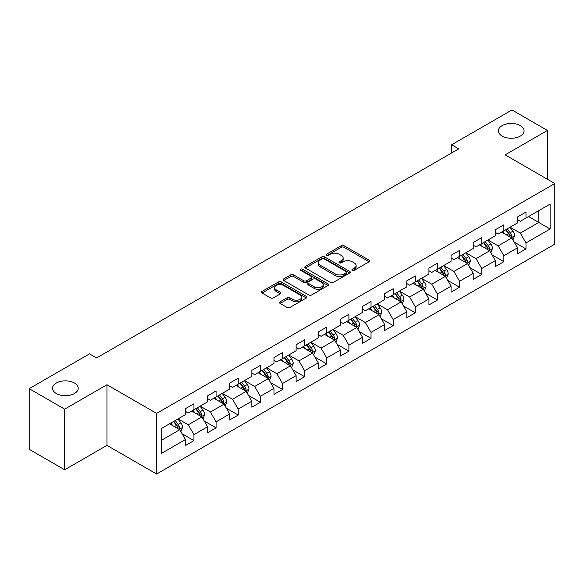 <?xml version="1.0" encoding="UTF-8"?>
<svg xmlns="http://www.w3.org/2000/svg" width="584" height="584" viewBox="0 0 584 584"><rect width="100%" height="100%" fill="white"/><g stroke="black" fill="none" stroke-linecap="round" stroke-linejoin="round"><path stroke-width="0.88" d="M352.349 270.312A1.38 0.796 0 0 0 354.298 270.312L369.095 261.771A1.971 1.139 0 0 0 369.672 260.968A1.971 1.139 0 0 0 369.095 260.157L344.027 245.689A1.971 1.139 0 0 0 341.238 245.689L326.441 254.23A1.38 0.796 0 0 0 326.04 254.792A1.38 0.796 0 0 0 326.441 255.354A1.38 0.796 0 0 0 328.391 255.354L330.303 254.252A6.3 3.643 0 0 1 339.224 254.252L341.312 255.456A6.3 3.643 0 0 1 343.158 258.033A6.3 3.643 0 0 1 341.312 260.603L339.392 261.705A1.38 0.796 0 0 0 338.99 262.274A1.38 0.796 0 0 0 339.392 262.837A1.38 0.796 0 0 0 341.341 262.837L343.261 261.727A6.3 3.643 0 0 1 352.174 261.727L354.262 262.931A6.3 3.643 0 0 1 356.109 265.508A6.3 3.643 0 0 1 354.262 268.078L352.349 269.188A1.38 0.796 0 0 0 351.94 269.75A1.38 0.796 0 0 0 352.349 270.312L352.349 269.188M74.467 383.016A12.841 7.417 0 0 0 60.473 381.41A12.841 7.417 0 0 0 52.538 388.265A12.841 7.417 0 0 0 56.305 393.506A12.841 7.417 0 0 0 70.299 395.113A12.841 7.417 0 0 0 78.227 388.265A12.841 7.417 0 0 0 74.467 383.016M520.315 125.611A12.841 7.417 0 0 0 506.321 123.998A12.841 7.417 0 0 0 498.393 130.852A12.841 7.417 0 0 0 502.152 136.094A12.841 7.417 0 0 0 516.154 137.7A12.841 7.417 0 0 0 524.082 130.852A12.841 7.417 0 0 0 520.315 125.611M280.094 301.818A1.971 1.139 0 0 0 279.517 302.622A1.971 1.139 0 0 0 280.094 303.424L287.131 307.483A1.971 1.139 0 0 0 289.912 307.483L306.352 297.993A1.971 1.139 0 0 0 306.928 297.19A1.971 1.139 0 0 0 306.352 296.387L281.276 281.911A1.971 1.139 0 0 0 278.495 281.911L262.055 291.401A1.971 1.139 0 0 0 261.479 292.204A1.971 1.139 0 0 0 262.055 293.007L270.553 297.913A1.971 1.139 0 0 0 273.341 297.913L280.371 293.854A1.971 1.139 0 0 0 280.948 293.051A1.971 1.139 0 0 0 280.371 292.248L276.159 289.817A5.271 3.044 0 0 1 274.619 287.664A5.271 3.044 0 0 1 277.867 284.853A5.271 3.044 0 0 1 283.612 285.51L300.118 295.044A5.271 3.044 0 0 1 301.658 297.19A5.271 3.044 0 0 1 298.409 300.001A5.271 3.044 0 0 1 292.664 299.344L289.912 297.752A1.971 1.139 0 0 0 287.131 297.752L280.094 301.818L280.094 303.424M106.96 384.739L64.678 409.15L29.2 388.674L29.2 449.3L64.678 469.777L106.96 445.366L156.629 474.04L156.629 413.414L106.96 384.739L106.96 445.366M547.42 179.273L547.42 130.444L505.138 154.855L554.8 183.529L156.629 413.414M547.42 130.444L511.949 109.96L451.636 144.781L451.636 152.971M29.2 388.674L89.505 353.853L96.601 357.948L458.732 148.876L451.636 144.781M330.442 282.474A1.971 1.139 0 0 0 333.23 282.474L349.67 272.983A1.971 1.139 0 0 0 350.247 272.18A1.971 1.139 0 0 0 349.67 271.377L324.594 256.902A1.971 1.139 0 0 0 321.806 256.902L305.374 266.392A1.971 1.139 0 0 0 304.797 267.195A1.971 1.139 0 0 0 305.374 267.998L330.442 282.474M301.118 270.611A1.38 0.796 0 0 1 302.519 270.808L302.519 269.166L328.011 283.882A1.971 1.139 0 0 1 328.588 284.685A1.971 1.139 0 0 1 328.011 285.488L311.571 294.978A1.971 1.139 0 0 1 308.783 294.978L283.714 280.502L283.714 278.897A1.971 1.139 0 0 0 283.138 279.7A1.971 1.139 0 0 0 283.714 280.502M283.714 278.897L290.752 274.838A1.971 1.139 0 0 1 293.533 274.838L303.702 280.707A1.971 1.139 0 0 0 306.49 280.707L311.155 278.013A1.971 1.139 0 0 0 311.732 277.21A1.971 1.139 0 0 0 311.155 276.407L300.57 270.29A1.38 0.796 0 0 1 300.161 269.728A1.38 0.796 0 0 1 301.016 268.998A1.38 0.796 0 0 1 302.519 269.166M156.629 474.04L554.8 244.156L554.8 183.529M182.099 433.773L193.946 440.613L193.946 434.635L207.568 426.765L207.568 432.751L216.08 427.831L216.08 421.852L229.709 413.99L229.709 419.969L238.221 415.056L238.221 409.07L251.843 401.208L251.843 407.187L260.354 402.274L260.354 396.295L273.976 388.426L273.976 394.404L282.495 389.491L282.495 383.513L296.117 375.643L296.117 381.629L304.629 376.709L304.629 370.731L318.251 362.868L318.251 368.847L326.763 363.934L326.763 357.948L340.392 350.086L340.392 356.065L348.904 351.152L348.904 345.173L362.525 337.304L362.525 343.282L371.037 338.37L371.037 332.391L384.659 324.522L384.659 330.507L393.178 325.587L393.178 319.609L406.8 311.747L406.8 317.725L415.312 312.812L415.312 306.826L428.933 298.964L428.933 304.943L437.445 300.03L437.445 294.051L451.067 286.182L451.067 292.161L459.586 287.248L459.586 281.269L473.208 273.4L473.208 279.386L481.72 274.465L481.72 268.487L495.341 260.625L495.341 266.603L503.861 261.69L503.861 255.704L517.482 247.842L517.482 253.821L525.994 248.908L525.994 242.929L550.121 229.001L550.121 204.093L538.762 210.649L538.762 222.446L550.121 229.001M193.946 440.613L185.435 445.526L185.435 439.548L161.308 453.476L161.308 428.568L185.435 414.64L185.435 408.661L193.946 403.748L193.946 409.727L207.568 401.865L207.568 395.879L216.08 390.966L216.08 396.945L229.709 389.083L229.709 383.104L238.221 378.184L238.221 384.162L251.843 376.3L251.843 370.322L260.354 365.401L260.354 371.387L273.976 363.518L273.976 357.539L282.495 352.627L282.495 358.605L296.117 350.743L296.117 344.757L304.629 339.844L304.629 345.823L318.251 337.961L318.251 331.982L326.763 327.062L326.763 333.048L340.392 325.178L340.392 319.2L348.904 314.287L348.904 320.266L362.525 312.396L362.525 306.418L371.037 301.505L371.037 307.483L384.659 299.621L384.659 293.635L393.178 288.722L393.178 294.701L406.8 286.839L406.8 280.86L415.312 275.94L415.312 281.926L428.933 274.057L428.933 268.078L437.445 263.165L437.445 269.144L451.067 261.274L451.067 255.296L459.586 250.383L459.586 256.361L473.208 248.499L473.208 242.513L481.72 237.6L481.72 243.579L495.341 235.717L495.341 229.738L503.861 224.818L503.861 230.804L517.482 222.935L517.482 216.956L525.994 212.043L525.994 218.022L550.121 204.093M191.676 411.041L201.896 416.939L188.267 424.802L178.054 418.903M185.435 411.362L188.267 413.005L193.946 409.727M188.267 424.802L193.946 434.635M201.896 416.939L207.568 426.765M213.81 398.259L224.03 404.157L210.408 412.019L200.188 406.121M207.568 398.587L210.408 400.222L216.08 396.945M210.408 412.019L216.08 421.852M224.03 404.157L229.709 413.99M235.951 385.476L246.163 391.375L232.542 399.244L222.329 393.339M229.709 385.805L232.542 387.44L238.221 384.162M232.542 399.244L238.221 409.07M246.163 391.375L251.843 401.208M258.084 372.694L268.304 378.593L254.682 386.462L244.462 380.564M251.843 373.023L254.682 374.665L260.354 371.387M254.682 386.462L260.354 396.295M268.304 378.593L273.976 388.426M280.225 359.919L290.438 365.818L276.816 373.68L266.596 367.781M273.976 360.24L276.816 361.883L282.495 358.605M276.816 373.68L282.495 383.513M290.438 365.818L296.117 375.643M302.359 347.137L312.579 353.035L298.95 360.897L288.737 354.999M296.117 347.465L298.95 349.101L304.629 345.823M298.95 360.897L304.629 370.731M312.579 353.035L318.251 362.868M324.492 334.355L334.712 340.253L321.091 348.122L310.87 342.217M318.251 334.683L321.091 336.318L326.763 333.048M321.091 348.122L326.763 357.948M334.712 340.253L340.392 350.086M346.633 321.572L356.846 327.471L343.224 335.34L333.011 329.442M340.392 321.901L343.224 323.543L348.904 320.266M343.224 335.34L348.904 345.173M356.846 327.471L362.525 337.304M368.767 308.797L378.987 314.696L365.365 322.558L355.145 316.659M362.525 309.126L365.365 310.761L371.037 307.483M365.365 322.558L371.037 332.391M378.987 314.696L384.659 324.522M390.908 296.015L401.12 301.913L387.499 309.776L377.279 303.877M384.659 296.344L387.499 297.979L393.178 294.701M387.499 309.776L393.178 319.609M401.12 301.913L406.8 311.747M413.041 283.233L423.261 289.131L409.632 297L399.419 291.102M406.8 283.561L409.632 285.204L415.312 281.926M409.632 297L415.312 306.826M423.261 289.131L428.933 298.964M435.175 270.45L445.395 276.349L431.773 284.218L421.553 278.32M428.933 270.779L431.773 272.421L437.445 269.144M431.773 284.218L437.445 294.051M445.395 276.349L451.067 286.182M457.316 257.675L467.529 263.574L453.907 271.436L443.694 265.537M451.067 258.004L453.907 259.639L459.586 256.361M453.907 271.436L459.586 281.269M467.529 263.574L473.208 273.4M479.449 244.893L489.669 250.792L476.048 258.654L465.828 252.755M473.208 245.222L476.048 246.857L481.72 243.579M476.048 258.654L481.72 268.487M489.669 250.792L495.341 260.625M501.59 232.111L511.803 238.009L498.181 245.879L487.961 239.98M495.341 232.439L498.181 234.082L503.861 230.804M498.181 245.879L503.861 255.704M511.803 238.009L517.482 247.842M528.549 216.547L538.762 222.446L520.315 233.096L510.102 227.198M517.482 219.657L520.315 221.299L525.994 218.022M520.315 233.096L525.994 242.929M64.678 409.15L64.678 469.777M161.308 440.365L179.755 429.714L169.542 423.816M179.755 429.714L185.435 439.548M514.146 242.068L525.994 248.908M492.013 254.85L503.861 261.69M469.872 267.625L481.72 274.465M447.738 280.408L459.586 287.248M425.597 293.19L437.445 300.03M403.464 305.972L415.312 312.812M381.33 318.747L393.178 325.587M359.189 331.529L371.037 338.37M337.056 344.312L348.904 351.152M314.915 357.087L326.763 363.934M292.781 369.869L304.629 376.709M270.647 382.651L282.495 389.491M248.507 395.434L260.354 402.274M226.373 408.209L238.221 415.056M204.232 420.991L216.08 427.831M352.897 270.509L354.262 269.72A6.3 3.643 0 0 0 356.109 267.143L356.109 265.508M343.158 258.033L343.158 259.668A6.3 3.643 0 0 1 341.312 262.238L339.946 263.026M369.095 260.157L369.095 261.771L344.027 247.324A1.971 1.139 0 0 0 341.238 247.324L326.989 255.551M349.641 273.005L324.594 258.544A1.971 1.139 0 0 0 321.806 258.544L305.403 268.019M346.188 272.743A1.38 0.796 0 0 0 346.589 272.18A1.38 0.796 0 0 0 346.188 271.618L324.178 258.916A1.38 0.796 0 0 0 322.229 258.916L320.207 260.077A6.3 3.643 0 0 0 318.36 262.654A6.3 3.643 0 0 0 320.207 265.224L335.252 273.911A6.3 3.643 0 0 0 344.166 273.911L346.188 272.743L346.188 274.385A1.38 0.796 0 0 0 346.589 273.823L346.589 272.18M318.36 262.654L318.36 264.289A6.3 3.643 0 0 0 320.207 266.866L320.207 265.224M346.188 274.385L344.166 275.553A6.3 3.643 0 0 1 335.252 275.553L320.207 266.866M283.744 280.524L290.752 276.473L290.752 274.838M311.732 277.21L311.732 278.845A1.971 1.139 0 0 1 311.155 279.648L306.49 282.342A1.971 1.139 0 0 1 303.702 282.342L293.533 276.473A1.971 1.139 0 0 0 290.752 276.473M302.519 270.808L327.982 285.503M314.25 286.795A5.271 3.044 0 0 0 319.995 287.459A5.271 3.044 0 0 0 323.251 284.649A5.271 3.044 0 0 0 321.704 282.495L315.893 279.137A1.971 1.139 0 0 0 313.104 279.137L308.44 281.831A1.971 1.139 0 0 0 307.863 282.634A1.971 1.139 0 0 0 308.44 283.444L314.25 286.795L314.25 288.438A5.271 3.044 0 0 0 319.995 289.095A5.271 3.044 0 0 0 323.251 286.284L323.251 284.649M307.863 282.634L307.863 284.277A1.971 1.139 0 0 0 308.44 285.08L308.44 283.444M314.25 288.438L308.44 285.08M301.658 297.19L301.658 298.833A5.271 3.044 0 0 1 298.409 301.643A5.271 3.044 0 0 1 292.664 300.979L289.912 299.395A1.971 1.139 0 0 0 287.131 299.395L280.123 303.439M274.619 287.664L274.619 289.299A5.271 3.044 0 0 0 276.159 291.452L276.159 289.817M280.371 292.248L280.371 293.854L276.159 291.452M306.323 298.008L281.276 283.554A1.971 1.139 0 0 0 278.495 283.554L262.085 293.022L262.055 291.401M512.927 239.951L514.614 235.702A5.314 3.073 -120 0 0 512.913 231.169L509.985 227.264M504.883 234.016L502.89 231.359M510.978 237.535L511.745 235.929A5.314 3.073 -120 0 0 510.219 232.731L507.292 228.819M505.956 229.585L509.211 233.928A2.708 1.562 60 0 1 509.701 234.746L511.745 235.929M505.591 229.804L508.518 233.709A5.314 3.073 60 0 1 510.036 236.907M490.786 252.733L492.48 248.477A5.314 3.073 -120 0 0 490.779 243.951L487.852 240.046M482.742 246.798L480.756 244.141M488.844 250.317L489.604 248.711A5.314 3.073 -120 0 0 488.085 245.506L485.158 241.601M483.822 242.367L487.071 246.703A2.708 1.562 60 0 1 487.567 247.528L489.604 248.711M483.45 242.579L486.377 246.492A5.314 3.073 60 0 1 487.903 249.689M468.653 265.516L470.339 261.26A5.314 3.073 -120 0 0 468.645 256.734L465.711 252.821M460.608 259.573L458.623 256.916M466.711 263.099L467.47 261.486A5.314 3.073 -120 0 0 465.944 258.289L463.017 254.383M461.689 255.15L464.937 259.486A2.708 1.562 60 0 1 465.426 260.311L467.47 261.486M461.316 255.361L464.244 259.274A5.314 3.073 60 0 1 465.769 262.471M446.519 278.291L448.205 274.042A5.314 3.073 -120 0 0 446.504 269.516L443.577 265.603M438.474 272.356L436.482 269.698M444.57 275.874L445.329 274.268A5.314 3.073 -120 0 0 443.811 271.071L440.884 267.158M439.548 267.932L442.796 272.268A2.708 1.562 60 0 1 443.292 273.093L445.329 274.268M439.175 268.144L442.11 272.056A5.314 3.073 60 0 1 443.628 275.254M424.378 291.073L426.064 286.824A5.314 3.073 -120 0 0 424.371 282.291L421.444 278.386M416.334 285.138L414.348 282.481M422.436 288.657L423.196 287.051A5.314 3.073 -120 0 0 421.677 283.853L418.743 279.94M417.414 280.707L420.662 285.05A2.708 1.562 60 0 1 421.152 285.868L423.196 287.051M417.042 280.926L419.969 284.831A5.314 3.073 60 0 1 421.495 288.029M402.245 303.855L403.931 299.599A5.314 3.073 -120 0 0 402.23 295.073L399.303 291.168M394.2 297.913L392.207 295.263M400.296 301.439L401.062 299.826A5.314 3.073 -120 0 0 399.536 296.628L396.609 292.723M395.273 293.489L398.529 297.825A2.708 1.562 60 0 1 399.018 298.65L401.062 299.826M394.908 293.701L397.835 297.614A5.314 3.073 60 0 1 399.354 300.811M380.104 316.637L381.797 312.382A5.314 3.073 -120 0 0 380.096 307.856L377.169 303.943M372.059 310.695L370.073 308.038M378.162 314.221L378.921 312.608A5.314 3.073 -120 0 0 377.403 309.411L374.475 305.505M373.139 306.272L376.388 310.608A2.708 1.562 60 0 1 376.884 311.433L378.921 312.608M372.767 306.483L375.702 310.396A5.314 3.073 60 0 1 377.22 313.593M357.97 329.412L359.656 325.164A5.314 3.073 -120 0 0 357.963 320.638L355.028 316.725M349.925 323.478L347.94 320.82M356.028 326.996L356.787 325.39A5.314 3.073 -120 0 0 355.262 322.193L352.334 318.28M351.006 319.054L354.254 323.39A2.708 1.562 60 0 1 354.743 324.208L356.787 325.39M350.634 319.266L353.561 323.171A5.314 3.073 60 0 1 355.087 326.376M335.837 342.195L337.523 337.946A5.314 3.073 -120 0 0 335.822 333.413L332.895 329.507M327.792 336.26L325.799 333.603M333.887 339.779L334.647 338.173A5.314 3.073 -120 0 0 333.128 334.975L330.201 331.062M328.865 331.829L332.113 336.172A2.708 1.562 60 0 1 332.61 336.99L334.647 338.173M328.5 332.048L331.427 335.953A5.314 3.073 60 0 1 332.946 339.151M313.696 354.977L315.382 350.721A5.314 3.073 -120 0 0 313.688 346.195L310.761 342.282M305.651 349.035L303.665 346.385M311.754 352.561L312.513 350.947A5.314 3.073 -120 0 0 310.995 347.75L308.06 343.845M306.731 344.611L309.98 348.947A2.708 1.562 60 0 1 310.469 349.772L312.513 350.947M306.359 344.823L309.286 348.736A5.314 3.073 60 0 1 310.812 351.933M291.562 367.759L293.248 363.503A5.314 3.073 -120 0 0 291.555 358.977L288.62 355.065M283.517 361.817L281.524 359.16M289.613 365.343L290.379 363.73A5.314 3.073 -120 0 0 288.854 360.532L285.926 356.62M284.591 357.393L287.846 361.73A2.708 1.562 60 0 1 288.335 362.554L290.379 363.73M284.226 357.605L287.153 361.518A5.314 3.073 60 0 1 288.671 364.715M269.421 380.534L271.115 376.286A5.314 3.073 -120 0 0 269.414 371.76L266.486 367.847M261.384 374.599L259.391 371.942M267.479 378.118L268.238 376.512A5.314 3.073 -120 0 0 266.72 373.315L263.793 369.402M262.457 370.176L265.705 374.512A2.708 1.562 60 0 1 266.202 375.329L268.238 376.512M262.085 370.387L265.019 374.293A5.314 3.073 60 0 1 266.538 377.498M247.287 393.317L248.974 389.068A5.314 3.073 -120 0 0 247.28 384.535L244.353 380.629M239.243 387.382L237.257 384.725M245.346 390.9L246.105 389.294A5.314 3.073 -120 0 0 244.579 386.097L241.652 382.184M240.323 382.951L243.572 387.287A2.708 1.562 60 0 1 244.061 388.112L246.105 389.294M239.951 383.17L242.878 387.075A5.314 3.073 60 0 1 244.404 390.273M225.154 406.099L226.84 401.843A5.314 3.073 -120 0 0 225.139 397.317L222.212 393.404M217.109 400.157L215.116 397.507M223.205 403.683L223.971 402.069A5.314 3.073 -120 0 0 222.446 398.872L219.518 394.966M218.182 395.733L221.431 400.069A2.708 1.562 60 0 1 221.927 400.894L223.971 402.069M217.817 395.945L220.745 399.858A5.314 3.073 60 0 1 222.263 403.055M203.013 418.881L204.699 414.625A5.314 3.073 -120 0 0 203.006 410.099L200.078 406.187M194.968 412.939L192.983 410.282M201.071 416.465L201.83 414.852A5.314 3.073 -120 0 0 200.312 411.654L197.377 407.741M196.049 408.515L199.297 412.851A2.708 1.562 60 0 1 199.786 413.676L201.83 414.852M195.677 408.727L198.604 412.64A5.314 3.073 60 0 1 200.129 415.837M180.879 431.656L182.566 427.408A5.314 3.073 -120 0 0 180.872 422.874L177.938 418.969M172.835 425.721L170.842 423.064M178.93 429.24L179.697 427.634A5.314 3.073 -120 0 0 178.171 424.437L175.244 420.524M173.908 421.298L177.164 425.634A2.708 1.562 60 0 1 177.653 426.451L179.697 427.634M173.543 421.509L176.47 425.415A5.314 3.073 60 0 1 177.989 428.619M354.262 269.72L354.262 268.078M339.392 262.837L339.392 261.705M341.312 262.238L341.312 260.603M326.441 255.354L326.441 254.23M341.238 247.324L341.238 245.689M344.027 247.324L344.027 245.689M305.374 267.998L305.374 266.392M321.806 258.544L321.806 256.902M324.594 258.544L324.594 256.902M349.67 272.983L349.67 271.377M335.252 275.553L335.252 273.911M344.166 275.553L344.166 273.911M293.533 276.473L293.533 274.838M303.702 282.342L303.702 280.707M306.49 282.342L306.49 280.707M311.155 279.648L311.155 278.013M328.011 285.488L328.011 283.882M287.131 299.395L287.131 297.752M289.912 299.395L289.912 297.752M292.664 300.979L292.664 299.344M278.495 283.554L278.495 281.911M281.276 283.554L281.276 281.911M306.352 297.993L306.352 296.387M511.277 237.71L514.577 235.805M510.219 232.731L512.913 231.169M506.438 234.914L508.518 233.709M489.144 250.485L492.443 248.587M488.085 245.506L490.779 243.951M484.304 247.696L486.377 246.492M467.003 263.267L470.303 261.362M465.944 258.289L468.645 256.734M462.163 260.471L464.244 259.274M444.869 276.049L448.169 274.144M443.811 271.071L446.504 269.516M440.029 273.254L442.11 272.056M422.736 288.832L426.035 286.926M421.677 283.853L424.371 282.291M417.889 286.036L419.969 284.831M400.595 301.607L403.894 299.709M399.536 296.628L402.23 295.073M395.755 298.818L397.835 297.614M378.461 314.389L381.761 312.484M377.403 309.411L380.096 307.856M373.621 311.593L375.702 310.396M356.32 327.171L359.62 325.266M355.262 322.193L357.963 320.638M351.48 324.375L353.561 323.171M334.187 339.954L337.486 338.048M333.128 334.975L335.822 333.413M329.347 337.158L331.427 335.953M312.053 352.729L315.353 350.823M310.995 347.75L313.688 346.195M307.206 349.933L309.286 348.736M289.912 365.511L293.212 363.606M288.854 360.532L291.555 358.977M285.072 362.715L287.153 361.518M267.779 378.293L271.078 376.388M266.72 373.315L269.414 371.76M262.939 375.497L265.019 374.293M245.638 391.076L248.937 389.17M244.579 386.097L247.28 384.535M240.798 388.28L242.878 387.075M223.504 403.851L226.804 401.945M222.446 398.872L225.139 397.317M218.664 401.055L220.745 399.858M201.371 416.633L204.67 414.728M200.312 411.654L203.006 410.099M196.523 413.837L198.604 412.64M179.23 429.415L182.529 427.51M178.171 424.437L180.872 422.874M174.39 426.619L176.47 425.415"/></g></svg>
